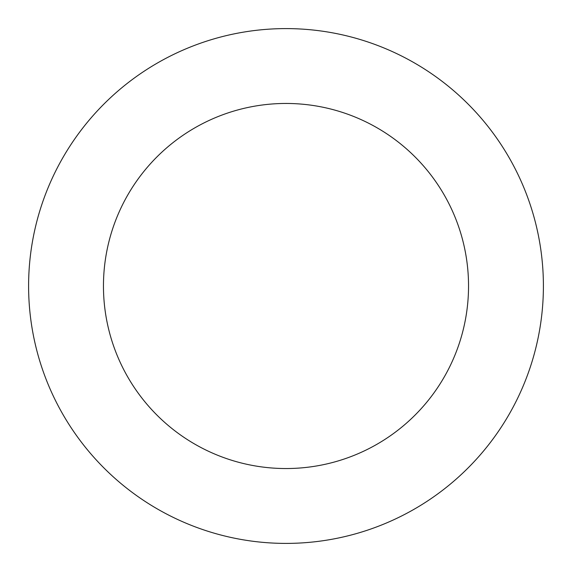 <?xml version="1.0" encoding="UTF-8"?>
<svg xmlns="http://www.w3.org/2000/svg" width="572" height="572" viewBox="0 0 572 572"><rect width="100%" height="100%" fill="white"/><g stroke="black" fill="none" stroke-linecap="round" stroke-linejoin="round"><path stroke-width="0.86" d="M468.539 286A182.54 182.54 0 0 1 194.73 444.087A182.54 182.54 0 0 1 194.73 127.913A182.54 182.54 0 0 1 468.539 286M543.4 286A257.4 257.4 0 0 1 157.3 508.916A257.4 257.4 0 0 1 157.3 63.084A257.4 257.4 0 0 1 543.4 286"/></g></svg>

